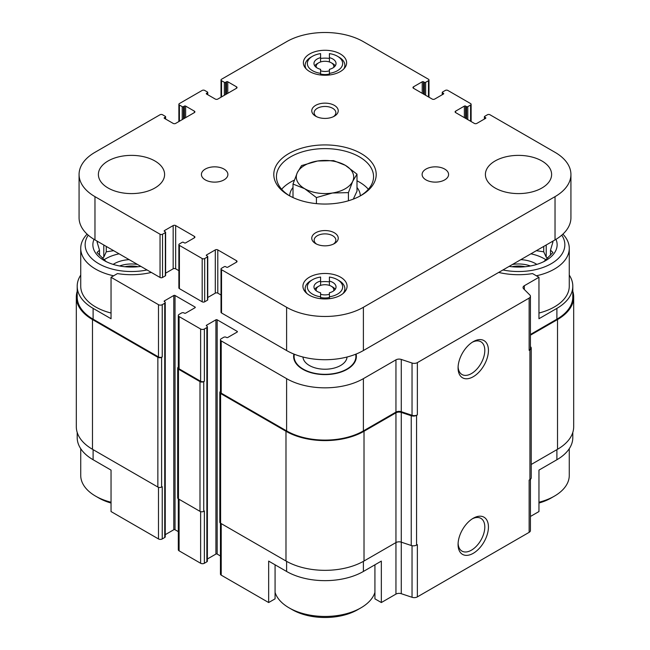 <?xml version="1.0" encoding="UTF-8"?>
<svg xmlns="http://www.w3.org/2000/svg" width="650" height="650" viewBox="0 0 650 650"><rect width="100%" height="100%" fill="white"/><g stroke="black" fill="none" stroke-linecap="round" stroke-linejoin="round"><path stroke-width="0.97" d="M572.804 432.437L572.804 437.572A54.291 31.346 0 0 1 556.896 459.737L538.956 470.104L538.956 511.55L530.433 516.466M530.433 334.466L556.896 319.183L556.896 308.376L538.956 318.736L538.956 277.29L532.545 273.585A51.862 29.941 180 0 1 498.68 272.431M151.32 272.431A51.862 29.941 180 0 1 117.455 273.585L111.044 277.29L158.486 304.679A2.649 1.527 0 0 0 162.232 304.679L164.734 303.233A1.763 1.016 0 0 0 165.246 302.518A1.763 1.016 0 0 0 164.734 301.795L164.418 300.893A0.886 0.512 0 0 0 164.418 301.616M164.418 300.893L173.786 295.49A0.886 0.512 0 0 1 175.029 295.49L195.008 307.019A0.886 0.512 0 0 1 195.008 307.743L185.64 313.146A0.886 0.512 0 0 1 184.397 313.146L184.08 312.967A1.763 1.016 0 0 0 181.586 312.967L179.091 314.405A2.649 1.527 0 0 0 178.311 315.486A2.649 1.527 0 0 0 179.091 316.574L200.623 329.006A2.649 1.527 0 0 0 204.368 329.006L206.862 327.559A1.763 1.016 0 0 0 207.382 326.844A1.763 1.016 0 0 0 206.862 326.121L206.554 325.219A0.886 0.512 0 0 0 206.554 325.942M206.554 325.219L215.914 319.816A0.886 0.512 0 0 1 217.165 319.816L237.144 331.346A0.886 0.512 0 0 1 237.144 332.069L227.776 337.472A0.886 0.512 0 0 1 226.525 337.472L226.216 337.293A1.763 1.016 0 0 0 223.722 337.293L221.219 338.731A2.649 1.527 0 0 0 220.447 339.82A2.649 1.527 0 0 0 221.219 340.901L286.609 378.649A54.291 31.346 0 0 0 363.391 378.649L395.947 359.848A4.412 2.551 0 0 1 401.277 359.442L412.035 363.025A4.412 2.551 0 0 0 417.365 362.627L529.141 298.09A4.412 2.551 0 0 0 530.433 296.286A4.412 2.551 0 0 0 529.847 295.011L523.632 288.803A4.412 2.551 0 0 1 523.047 287.527A4.412 2.551 0 0 1 524.339 285.724L538.956 277.29M293.906 354.071A31.371 18.111 0 0 0 294.198 359.913A31.371 18.111 0 0 0 325 374.595A31.371 18.111 0 0 0 355.802 359.913A31.371 18.111 0 0 0 356.094 354.071M275.072 564.801L275.072 598.845L268.661 602.542L268.661 561.096L286.609 571.464A54.291 31.346 0 0 0 363.391 571.464L363.391 561.364M374.928 564.801L374.928 598.845L381.339 602.542L381.339 561.096L363.391 571.464M165.246 302.518L165.246 536.77A1.763 1.016 0 0 1 164.734 537.493L162.232 538.939A2.649 1.527 0 0 1 158.486 538.939L111.044 511.55L111.044 470.104L93.104 459.737L93.104 449.646M111.044 277.29L111.044 318.736L93.104 308.376A54.291 31.346 0 0 1 77.196 286.211A54.291 31.346 0 0 1 80.73 275.088M556.896 308.376A54.291 31.346 0 0 0 572.804 286.211A54.291 31.346 0 0 0 569.27 275.088M556.896 319.183A54.291 31.346 0 0 0 572.804 297.017L572.804 286.211M77.196 286.211L77.196 297.017A54.291 31.346 0 0 0 93.104 319.183L158.486 356.939A2.649 1.527 0 0 0 162.232 356.939L162.232 304.679M381.339 602.542L395.947 594.108A4.412 2.551 0 0 1 401.277 593.702L401.277 542.165L411.239 545.488A4.412 2.551 0 0 0 416.569 545.082L417.365 544.627L417.365 596.879L529.141 532.342A4.412 2.551 0 0 0 530.433 530.546L530.433 479.286M395.947 412.831A4.412 2.551 0 0 1 401.277 412.425L401.277 542.165A4.412 2.551 0 0 0 395.947 542.571L395.947 412.831L364.016 431.267A55.177 31.858 0 0 1 285.984 431.267L220.602 393.518A2.649 1.527 0 0 1 219.822 392.438A2.649 1.527 0 0 1 220.447 391.446M219.822 392.438L219.822 522.178A2.649 1.527 0 0 0 220.602 523.258L285.984 561.007A55.177 31.858 0 0 0 364.016 561.007L395.947 542.571L395.947 594.108M529.141 532.342L529.141 480.09L529.937 479.635A4.412 2.551 0 0 0 531.229 477.831L531.229 348.083A4.412 2.551 0 0 0 530.636 346.816L530.433 346.613M531.229 464.466L557.521 449.288A55.177 31.858 0 0 0 573.682 426.766L573.682 297.017A55.177 31.858 0 0 0 572.804 291.346M77.196 291.346A55.177 31.858 0 0 0 76.318 297.017L76.318 426.766A55.177 31.858 0 0 0 92.479 449.288L157.861 487.037A2.649 1.527 0 0 0 161.606 487.037L162.232 486.679L162.232 538.939M220.447 339.82L220.447 392.072A2.649 1.527 0 0 0 221.219 393.152L286.609 430.909A54.291 31.346 0 0 0 363.391 430.909L395.947 412.108L395.947 359.848M401.277 412.425L411.239 415.74A4.412 2.551 0 0 0 416.569 415.342L417.365 414.879A4.412 2.551 0 0 1 412.035 415.285L401.277 411.702A4.412 2.551 0 0 0 395.947 412.108M473.257 553.312A21.466 12.399 120 0 0 488.434 527.02A21.466 12.399 120 0 0 473.249 518.253A21.466 12.399 120 0 0 458.071 544.546A21.466 12.399 120 0 0 473.257 553.312M473.257 376.716A21.466 12.399 120 0 0 488.434 350.423A21.466 12.399 120 0 0 473.249 341.656A21.466 12.399 120 0 0 458.071 367.949A21.466 12.399 120 0 0 473.257 376.716M530.433 296.286L530.433 348.546A4.412 2.551 0 0 1 529.141 350.342L529.937 349.887A4.412 2.551 0 0 0 531.229 348.083M76.318 297.017A55.177 31.858 0 0 0 92.479 319.548L157.861 357.297A2.649 1.527 0 0 0 161.606 357.297L162.232 356.939M165.246 534.674L173.786 529.742L173.786 295.49M178.311 531.643L175.029 529.742A0.886 0.512 0 0 0 173.786 529.742M178.311 315.486L178.311 367.746A2.649 1.527 0 0 0 179.091 368.826L200.623 381.266A2.649 1.527 0 0 0 204.368 381.266L204.368 329.006M178.311 367.12A2.649 1.527 0 0 0 177.686 368.111A2.649 1.527 0 0 0 178.466 369.192L199.997 381.623A2.649 1.527 0 0 0 203.743 381.623L204.368 381.266M177.686 368.111L177.686 497.851A2.649 1.527 0 0 0 178.466 498.932L199.997 511.363A2.649 1.527 0 0 0 203.743 511.363L204.368 511.006L204.368 563.266L206.862 561.819A1.763 1.016 0 0 0 207.382 561.096L207.382 326.844M207.382 559L215.914 554.076L215.914 319.816M220.447 555.969L217.165 554.076A0.886 0.512 0 0 0 215.914 554.076M530.433 335.181L557.521 319.548A55.177 31.858 0 0 0 573.682 297.017M220.447 523.161L220.447 574.072A2.649 1.527 0 0 0 221.219 575.153L268.661 602.542M401.277 593.702L412.035 597.285A4.412 2.551 0 0 0 417.365 596.879M77.196 432.437L77.196 437.572A54.291 31.346 0 0 0 93.104 459.737M178.311 498.834L178.311 549.746A2.649 1.527 0 0 0 179.091 550.826L200.623 563.266A2.649 1.527 0 0 0 204.368 563.266M458.104 366.852A18.907 10.912 120 0 0 461.988 374.514A18.907 10.912 120 0 0 471.437 373.579A18.907 10.912 120 0 0 483.787 356.915A18.907 10.912 120 0 0 480.894 341.77A18.907 10.912 120 0 0 472.314 342.233M458.104 543.449A18.907 10.912 120 0 0 461.988 551.111A18.907 10.912 120 0 0 471.437 550.168A18.907 10.912 120 0 0 483.787 533.512A18.907 10.912 120 0 0 480.894 518.367A18.907 10.912 120 0 0 472.314 518.822M562.892 234.146A50.757 29.307 180 0 1 569.27 248.365L569.27 286.211A50.757 29.307 180 0 1 538.956 313.032M111.044 313.032A50.757 29.307 180 0 1 95.599 306.93A50.757 29.307 180 0 1 80.73 286.211L80.73 248.365A50.757 29.307 180 0 1 87.108 234.146M355.656 354.242A30.899 17.843 180 0 1 355.899 356.484L355.899 357.923A30.899 17.843 180 0 1 355.542 360.612M294.458 360.612A30.899 17.843 180 0 1 294.101 357.923L294.101 356.484A30.899 17.843 180 0 1 294.344 354.242M355.899 356.484A30.899 17.843 180 0 1 336.822 372.962A30.899 17.843 180 0 1 303.152 369.094A30.899 17.843 180 0 1 294.101 356.484M347.051 357.012A22.067 12.74 180 0 1 333.019 368.355A22.067 12.74 180 0 1 309.392 365.495A22.067 12.74 180 0 1 302.949 357.012M147.054 269.969A46.345 26.756 180 0 1 98.719 263.681A46.345 26.756 180 0 1 88.237 235.154M140.871 266.394A38.618 22.295 180 0 1 104.179 260.528A38.618 22.295 180 0 1 94.031 239.338M113.628 275.795A50.757 29.307 180 0 1 95.599 269.092A50.757 29.307 180 0 1 80.73 248.365M98.288 241.808L97.029 241.832L99.507 250.177L97.029 252.501L106.267 261.731M113.653 250.681L106.267 251.818L103.789 257.156L102.269 258.026M104.065 259.764A36.416 21.027 180 0 1 119.096 253.825M113.173 264.396A24.277 14.016 180 0 1 129.171 259.642M119.608 265.98A22.067 12.74 180 0 1 137.516 264.461M124.93 266.736A18.484 10.676 180 0 1 138.052 266.736M111.044 502.239A50.757 29.307 180 0 1 95.599 496.137L95.599 496.137A50.757 29.307 180 0 1 80.73 475.418L80.73 448.695M98.719 497.941L95.599 496.137L98.719 497.941A46.345 26.756 180 0 0 111.044 503.035M374.928 592.418A50.757 29.307 180 0 1 360.896 607.864A50.757 29.307 180 0 1 289.104 607.864L289.104 607.864A50.757 29.307 180 0 1 275.072 592.418M292.232 609.659A46.345 26.756 180 0 1 292.224 609.659L289.104 607.864L292.224 609.659A46.345 26.756 180 0 0 357.776 609.659L360.896 607.864M561.762 235.154A46.345 26.756 180 0 1 551.679 263.445A46.345 26.756 180 0 1 502.946 269.969M555.969 239.338A38.618 22.295 180 0 1 509.129 266.394M569.27 248.365A50.757 29.307 180 0 1 536.372 275.795M569.27 448.695L569.27 475.418A50.757 29.307 180 0 1 554.401 496.137A50.757 29.307 180 0 1 538.956 502.239M554.401 496.137L551.281 497.941A46.345 26.756 180 0 1 538.956 503.035M543.733 261.731L552.971 252.501L550.493 250.177L552.971 241.832L551.712 241.808M547.731 258.026L546.211 257.156L543.733 251.818L536.347 250.681M530.904 253.825A36.416 21.027 180 0 1 545.935 259.764M520.829 259.642A24.277 14.016 180 0 1 536.827 264.396M512.484 264.461A22.067 12.74 180 0 1 530.392 265.98M511.948 266.736A18.484 10.676 180 0 1 525.07 266.736M106.267 251.818L106.267 246.415M103.789 257.156L103.789 244.985M99.507 255.247L99.507 250.177M550.493 255.247L550.493 250.177M546.211 257.156L546.211 244.985M543.733 251.818L543.733 246.415M329.412 73.353L329.412 69.322A11.034 6.37 180 0 0 336.034 63.481A11.034 6.37 180 0 0 329.412 57.647L329.412 53.617A17.656 10.197 180 0 1 337.488 56.274A17.656 10.197 180 0 1 342.03 66.17A17.656 10.197 180 0 1 329.412 73.353L329.412 74.011A11.034 6.37 180 0 1 320.588 74.011L320.588 69.322A11.034 6.37 180 0 1 313.966 63.481A11.034 6.37 180 0 1 320.588 57.647L320.588 61.953M314.738 65.829A11.034 6.37 180 0 1 317.2 63.667L318.76 62.766A8.832 5.094 180 0 1 331.24 62.766L331.24 62.766A8.832 5.094 180 0 1 333.621 67.462M332.8 63.667L331.24 62.766L332.8 63.667A11.034 6.37 180 0 1 335.262 65.829M329.412 57.647L329.412 61.953M329.412 296.798L329.412 292.768A11.034 6.37 180 0 0 336.034 286.926A11.034 6.37 180 0 0 329.412 281.084L329.412 277.054A17.656 10.197 180 0 1 337.488 279.719A17.656 10.197 180 0 1 342.03 289.608A17.656 10.197 180 0 1 329.412 296.798L329.412 297.448A11.034 6.37 180 0 1 320.588 297.448L320.588 292.768A11.034 6.37 180 0 1 313.966 286.926A11.034 6.37 180 0 1 320.588 281.084L320.588 285.399M314.738 289.266A11.034 6.37 180 0 1 317.2 287.105L318.76 286.203A8.832 5.094 180 0 1 331.24 286.203L331.24 286.203A8.832 5.094 180 0 1 333.621 290.899M332.8 287.105L331.24 286.203L332.8 287.105A11.034 6.37 180 0 1 335.262 289.266M329.412 281.873L329.412 285.399L329.412 281.873A19.866 11.464 0 0 0 320.588 281.873M337.488 279.719L339.048 280.621A19.866 11.464 180 0 1 344.866 288.73A19.866 11.464 180 0 1 342.997 293.581M337.488 56.274L339.048 57.176A19.866 11.464 180 0 1 344.866 65.284A19.866 11.464 180 0 1 343.874 68.868M485.582 118.357L476.84 123.403A1.763 1.016 0 0 1 474.346 123.403L455.618 112.588A1.763 1.016 0 0 1 455.106 111.865A1.763 1.016 0 0 1 455.618 111.15L464.36 106.104A0.886 0.512 0 0 1 465.603 106.104L466.546 106.641A0.886 0.512 0 0 0 467.789 106.641L470.6 105.016A1.763 1.016 0 0 0 471.12 104.301A1.763 1.016 0 0 0 470.6 103.578L447.817 90.423A1.763 1.016 0 0 0 445.315 90.423L442.512 92.048A0.886 0.512 0 0 0 442.512 92.763L443.446 93.308L443.446 94.031L434.704 99.076A1.763 1.016 0 0 1 432.209 99.076L413.481 88.262A1.763 1.016 0 0 1 412.969 87.539A1.763 1.016 0 0 1 413.481 86.824L422.224 81.778A0.886 0.512 0 0 1 423.475 81.778L424.409 82.314A0.886 0.512 0 0 0 425.652 82.314L428.464 80.689A1.763 1.016 0 0 0 428.984 79.974A1.763 1.016 0 0 0 428.464 79.251L363.391 41.681A54.291 31.346 0 0 0 286.609 41.681L221.536 79.251A1.763 1.016 0 0 0 221.016 79.974A1.763 1.016 0 0 0 221.536 80.689L224.347 82.314A0.886 0.512 0 0 0 225.591 82.314L226.525 81.778A0.886 0.512 0 0 1 227.776 81.778L236.519 86.824L236.519 88.262L217.791 99.076A1.763 1.016 0 0 1 215.296 99.076L206.554 94.031A0.886 0.512 0 0 1 206.554 93.308L207.488 92.763A0.886 0.512 0 0 0 207.488 92.048L204.685 90.423A1.763 1.016 0 0 0 202.183 90.423L179.4 103.578A1.763 1.016 0 0 0 178.88 104.301A1.763 1.016 0 0 0 179.4 105.016L182.211 106.641A0.886 0.512 0 0 0 183.454 106.641L184.397 106.104A0.886 0.512 0 0 1 185.64 106.104L194.382 111.15L194.382 112.588L175.654 123.403A1.763 1.016 0 0 1 173.16 123.403L164.418 118.357A0.886 0.512 0 0 1 164.418 117.634L165.352 117.089A0.886 0.512 0 0 0 165.352 116.374L162.549 114.749A1.763 1.016 0 0 0 160.046 114.749L94.973 152.319A54.291 31.346 0 0 0 79.072 174.484A54.291 31.346 0 0 0 94.973 196.649L160.046 234.219A1.763 1.016 0 0 0 162.549 234.219L165.352 232.594A0.886 0.512 0 0 0 165.352 231.879L164.418 231.335A0.886 0.512 0 0 1 164.418 230.62L173.16 225.574A1.763 1.016 0 0 1 175.654 225.574L194.382 236.381L194.382 237.827L185.64 242.873A0.886 0.512 0 0 1 184.397 242.873L183.454 242.328A0.886 0.512 0 0 0 182.211 242.328L179.4 243.953A1.763 1.016 0 0 0 178.88 244.668A1.763 1.016 0 0 0 179.4 245.391L202.183 258.546A1.763 1.016 0 0 0 204.685 258.546L207.488 256.929A0.886 0.512 0 0 0 207.488 256.206L206.554 255.661A0.886 0.512 0 0 1 206.554 254.946L215.296 249.901A1.763 1.016 0 0 1 217.791 249.901L236.519 260.707L236.519 262.153L227.776 267.199A0.886 0.512 0 0 1 226.525 267.199L225.591 266.654A0.886 0.512 0 0 0 224.347 266.654L221.536 268.279A1.763 1.016 0 0 0 221.016 268.994L221.016 312.244A1.763 1.016 0 0 0 221.536 312.967L286.609 350.537A54.291 31.346 0 0 0 363.391 350.537L555.027 239.899A54.291 31.346 0 0 0 570.928 217.734L570.928 174.484A54.291 31.346 0 0 0 555.027 152.319L489.954 114.749A1.763 1.016 0 0 0 487.451 114.749L484.648 116.374A0.886 0.512 0 0 0 484.648 117.089L485.582 117.634L485.582 118.357A0.886 0.512 0 0 0 485.582 117.634M221.016 268.994A1.763 1.016 0 0 0 221.536 269.717L286.609 307.287A54.291 31.346 0 0 0 363.391 307.287L555.027 196.649A54.291 31.346 0 0 0 570.928 174.484M443.446 94.031A0.886 0.512 0 0 0 443.446 93.308M236.519 88.262A1.763 1.016 0 0 0 237.031 87.539A1.763 1.016 0 0 0 236.519 86.824M194.382 112.588A1.763 1.016 0 0 0 194.894 111.865A1.763 1.016 0 0 0 194.382 111.15M79.072 174.484L79.072 217.734A54.291 31.346 0 0 0 94.973 239.899L160.046 277.469A1.763 1.016 0 0 0 162.549 277.469L165.352 275.844A0.886 0.512 0 0 0 165.612 275.486L165.612 232.237M165.612 273.171L173.16 268.816A1.763 1.016 0 0 1 175.654 268.816L178.88 270.684M194.382 237.827A1.763 1.016 0 0 0 194.894 237.104A1.763 1.016 0 0 0 194.382 236.381M178.88 244.668L178.88 287.918A1.763 1.016 0 0 0 179.4 288.641L202.183 301.795A1.763 1.016 0 0 0 204.685 301.795L207.488 300.17A0.886 0.512 0 0 0 207.748 299.812L207.748 256.563M207.748 297.497L215.296 293.142A1.763 1.016 0 0 1 217.791 293.142L221.016 295.011M236.519 262.153A1.763 1.016 0 0 0 237.031 261.43A1.763 1.016 0 0 0 236.519 260.707M108.079 187.996A33.101 19.11 0 0 0 144.162 192.14A33.101 19.11 0 0 0 164.596 174.484A33.101 19.11 0 0 0 131.487 155.374A33.101 19.11 0 0 0 98.386 174.484A33.101 19.11 0 0 0 108.079 187.996M205.286 179.888A13.244 7.646 0 0 0 219.716 181.545A13.244 7.646 0 0 0 227.89 174.484A13.244 7.646 0 0 0 214.654 166.839A13.244 7.646 0 0 0 201.411 174.484A13.244 7.646 0 0 0 205.286 179.888M425.986 179.888A13.244 7.646 0 0 0 440.416 181.545A13.244 7.646 0 0 0 448.589 174.484A13.244 7.646 0 0 0 435.346 166.839A13.244 7.646 0 0 0 422.11 174.484A13.244 7.646 0 0 0 425.986 179.888M495.097 187.996A33.101 19.11 0 0 0 531.18 192.14A33.101 19.11 0 0 0 551.614 174.484A33.101 19.11 0 0 0 518.513 155.374A33.101 19.11 0 0 0 485.404 174.484A33.101 19.11 0 0 0 495.097 187.996M340.608 277.201A22.067 12.74 180 0 1 347.067 286.203A22.067 12.74 180 0 1 325 298.951A22.067 12.74 180 0 1 302.933 286.203A22.067 12.74 180 0 1 316.558 274.438A22.067 12.74 180 0 1 340.608 277.201M361.205 153.579A51.204 29.559 180 0 1 361.205 195.39A51.204 29.559 180 0 1 288.795 195.39A51.204 29.559 180 0 1 288.795 153.579A51.204 29.559 180 0 1 361.205 153.579M315.64 116.179A13.244 7.646 0 0 0 334.36 116.179A13.244 7.646 0 0 0 334.36 105.373A13.244 7.646 0 0 0 315.64 105.373A13.244 7.646 0 0 0 315.64 116.179L315.64 116.179M315.64 243.604A13.244 7.646 0 0 0 334.36 243.604A13.244 7.646 0 0 0 334.36 232.789A13.244 7.646 0 0 0 315.64 232.789A13.244 7.646 0 0 0 315.64 243.604L315.64 243.604M309.709 71.589A21.629 12.488 0 0 0 333.279 74.303A21.629 12.488 0 0 0 346.629 62.766A21.629 12.488 0 0 0 325 50.278A21.629 12.488 0 0 0 303.371 62.766A21.629 12.488 0 0 0 309.709 71.589M333.434 244.091A10.855 6.264 0 0 0 335.855 240.143A10.855 6.264 0 0 0 325 233.878A10.855 6.264 0 0 0 314.145 240.143A10.855 6.264 0 0 0 316.566 244.091M333.434 116.667A10.855 6.264 0 0 0 335.855 112.726A10.855 6.264 0 0 0 325 106.462A10.855 6.264 0 0 0 314.145 112.726A10.855 6.264 0 0 0 316.566 116.667M289.754 195.926A48.555 28.031 180 0 1 276.445 176.646A48.555 28.031 180 0 1 306.418 150.751A48.555 28.031 180 0 1 359.336 156.829A48.555 28.031 180 0 1 373.555 176.646A48.555 28.031 180 0 1 360.246 195.926M356.996 180.789A48.555 28.031 180 0 1 359.336 182.057A48.555 28.031 180 0 1 368.363 189.264M281.637 189.264A48.555 28.031 180 0 1 294.32 180.148M356.996 187.493A35.311 20.386 180 0 1 360.311 195.886M289.689 195.886A35.311 20.386 180 0 1 293.004 187.493M353.308 199.119L356.996 191.157L356.996 174.151L345.288 165.295L333.572 160.623L317.574 161.005L301.576 165.579L297.286 172.721L293.004 184.048L304.712 188.719L316.428 197.576L332.426 193.009L348.424 192.627L352.714 181.293L356.996 174.151M306.126 68.868A19.866 11.464 180 0 1 305.134 65.284A19.866 11.464 180 0 1 310.952 57.176L312.512 56.274A17.656 10.197 180 0 1 320.588 53.617L320.588 57.647M329.412 58.427A19.866 11.464 0 0 0 320.588 58.427M320.588 73.353A17.656 10.197 180 0 1 307.97 66.17A17.656 10.197 180 0 1 312.512 56.274M329.412 74.011L329.412 74.986M320.588 74.011L320.588 74.986M307.003 293.581A19.866 11.464 180 0 1 305.134 288.73A19.866 11.464 180 0 1 310.952 280.621L312.512 279.719A17.656 10.197 180 0 1 320.588 277.054L320.588 281.084M320.588 296.798A17.656 10.197 180 0 1 307.97 289.608A17.656 10.197 180 0 1 312.512 279.719M329.412 297.448L329.412 298.691M320.588 297.448L320.588 298.691M329.412 294.223A8.832 5.094 180 0 1 320.588 294.223M316.379 290.899A8.832 5.094 180 0 1 318.76 286.203M329.412 70.785A8.832 5.094 180 0 1 320.588 70.785M316.379 67.462A8.832 5.094 180 0 1 318.76 62.766M348.424 200.769L348.424 192.627M316.428 203.629L316.428 197.576M293.004 197.559L293.004 184.048M332.426 193.009A28.689 16.567 180 0 1 304.712 188.719A28.689 16.567 180 0 1 297.286 172.721A28.689 16.567 180 0 1 317.574 161.005A28.689 16.567 180 0 1 345.288 165.295A28.689 16.567 180 0 1 352.714 181.293A28.689 16.567 180 0 1 332.426 193.009M524.339 289.502L524.339 285.724M93.104 319.183L93.104 308.376M158.486 356.939L158.486 304.679M221.219 393.152L221.219 340.901M286.609 430.909L286.609 378.649M363.391 430.909L363.391 378.649M401.277 411.702L401.277 359.442M412.035 415.285L412.035 363.025M417.365 414.879L417.365 362.627M416.569 545.082L416.569 415.342M529.937 479.635L529.937 349.887M529.141 350.342L529.141 298.09M161.606 487.037L161.606 357.297M164.734 537.493L164.734 303.233M175.029 529.742L175.029 295.49M195.008 307.743L195.008 307.019M179.091 368.826L179.091 316.574M200.623 381.266L200.623 329.006M203.743 511.363L203.743 381.623M206.862 561.819L206.862 327.559M217.165 554.076L217.165 319.816M237.144 332.069L237.144 331.346M220.602 523.258L220.602 393.518M285.984 561.007L285.984 431.267M364.016 561.007L364.016 431.267M411.239 545.488L411.239 415.74M557.521 449.288L557.521 319.548M92.479 449.288L92.479 319.548M157.861 487.037L157.861 357.297M178.466 498.932L178.466 369.192M199.997 511.363L199.997 381.623M221.219 575.153L221.219 523.616M286.609 571.464L286.609 561.364M412.035 597.285L412.035 545.691M556.896 459.737L556.896 449.646M158.486 538.939L158.486 487.305M179.091 550.826L179.091 499.289M200.623 563.266L200.623 511.631M555.027 196.649L555.027 239.899M484.648 117.089L484.648 118.893M455.618 111.15L455.618 112.588M464.36 106.104L464.36 117.634M465.603 106.104L465.603 118.357M466.546 106.641L466.546 118.893M467.789 106.641L467.789 119.616M470.6 105.016L470.6 121.241M442.512 92.763L442.512 94.567M413.481 86.824L413.481 88.262M422.224 81.778L422.224 93.308M423.475 81.778L423.475 94.031M424.409 82.314L424.409 94.567M425.652 82.314L425.652 95.29M428.464 80.689L428.464 96.907M221.536 80.689L221.536 96.907M224.347 82.314L224.347 95.29M225.591 82.314L225.591 94.567M226.525 81.778L226.525 94.031M227.776 81.778L227.776 93.308M206.554 93.308L206.554 94.031M207.488 92.763L207.488 94.567M179.4 105.016L179.4 121.241M182.211 106.641L182.211 119.616M183.454 106.641L183.454 118.893M184.397 106.104L184.397 118.357M185.64 106.104L185.64 117.634M164.418 117.634L164.418 118.357M165.352 117.089L165.352 118.893M94.973 196.649L94.973 239.899M160.046 234.219L160.046 277.469M162.549 234.219L162.549 277.469M165.352 232.594L165.352 275.844M164.418 230.62L164.418 231.335M173.16 225.574L173.16 268.816M175.654 225.574L175.654 268.816M179.4 245.391L179.4 288.641M202.183 258.546L202.183 301.795M204.685 258.546L204.685 301.795M207.488 256.929L207.488 300.17M206.554 254.946L206.554 255.661M215.296 249.901L215.296 293.142M217.791 249.901L217.791 293.142M221.536 269.717L221.536 312.967M286.609 307.287L286.609 350.537M363.391 307.287L363.391 350.537M484.388 116.732L484.388 119.048M471.12 104.301L471.12 121.534M442.252 92.406L442.252 94.721M428.984 79.974L428.984 97.207M221.016 79.974L221.016 97.207M207.748 92.406L207.748 94.721M178.88 104.301L178.88 121.534M165.612 116.732L165.612 119.048M305.134 65.284L305.134 67.706M344.866 65.284L344.866 67.706M305.134 288.73L305.134 291.761M344.866 288.73L344.866 291.761"/></g></svg>

